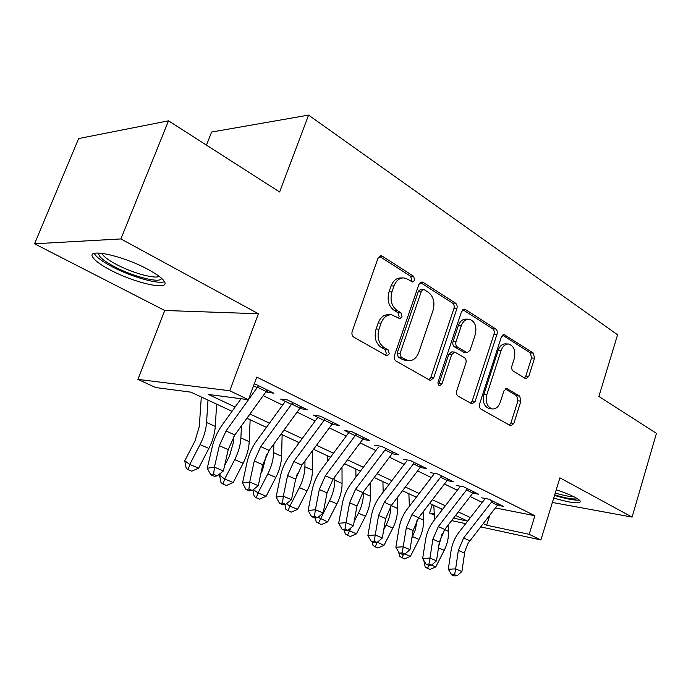 <?xml version="1.0" encoding="UTF-8"?>
<svg xmlns="http://www.w3.org/2000/svg" width="691" height="691" viewBox="0 0 691 691"><rect width="100%" height="100%" fill="white"/><g stroke="black" fill="none" stroke-linecap="round" stroke-linejoin="round"><path stroke-width="1.04" d="M414.669 280.278L413.607 276.262L382.408 256.24L381.138 255.8L377.977 258.304L352.203 331.326C351.512 333.926 352.073 335.895 353.878 337.217L386.252 355.528L386.934 355.753L389.292 353.896L388.187 349.905L384.101 347.573C378.564 343.47 376.854 337.329 378.988 329.141L381.095 323.103C383.35 317.428 386.848 314.655 391.581 314.794L399.813 318.629L402.067 316.832L400.987 312.833L396.971 310.389C391.521 306.156 389.854 299.998 391.952 291.904L394.025 285.944C396.176 280.52 399.51 277.842 404.028 277.92L407.759 279.216L412.518 282.014L414.669 280.278M411.102 281.341L411.715 280.278L410.653 276.279L379.428 256.292M385.448 355.079L386.364 353.697L385.267 349.715L381.182 347.383L384.101 347.573M398.37 317.955L399.122 316.737L398.042 312.747L394.025 310.311L396.971 310.389M553.716 498.047C570.412 502.901 579.326 504.059 580.44 501.502C580.138 500.5 578.376 499.135 575.171 497.408C570.369 494.886 564.055 492.355 556.238 489.807M148.064 269.447C123.223 255.791 86.565 247.801 92.654 257.035C94.736 260.585 100.644 264.921 110.387 270.043C134.693 283.025 169.641 290.894 164.596 281.919C162.886 278.654 157.375 274.5 148.064 269.447M525.272 378.469L526.041 378.737L528.788 376.319L534.549 358.18L533.34 353.101L504.128 334.599L501.355 337.001L479.623 403.907C479.036 406.282 479.476 408.018 480.945 409.124L510.934 425.932L513.836 423.402L520.91 401.125L519.684 396.064L506.728 388.523L503.86 391.011L500.267 402.188C498.557 406.835 495.922 409.098 492.372 408.96C487.103 407.085 485.281 402.24 486.913 394.423L501.156 350.492C502.78 346.096 505.259 343.937 508.593 344.023C513.966 345.88 515.849 350.769 514.242 358.689L511.927 365.885C511.366 368.191 511.781 369.91 513.18 371.032L525.272 378.469M495.43 507.945L534.912 515.736L529.176 534.324L540.898 539.947L480.634 526.888M168.518 120.821L120.899 238.939L34.55 243.785L78.653 138.563L168.518 120.821L279.639 191.986L308.566 115.112L617.581 334.798L598.881 396.461L656.45 433.335L632.092 517.093L559.909 477.818L540.898 539.947M34.55 243.785L164.752 310.484L258.391 313.749L120.899 238.939M258.391 313.749L229.766 390.752L248.44 399.709L208.397 394.457L235.113 407.016M534.912 515.736L256.758 377.087L248.44 399.709M456.889 308.635C457.494 306.234 457.027 304.403 455.49 303.133L423.065 282.325L421.933 281.937L418.893 284.407L394.492 355.416C393.844 357.947 394.362 359.83 396.055 361.082L429.664 380.102L430.519 380.387L433.732 377.77L456.889 308.635L453.918 308.566C454.523 306.173 454.056 304.342 452.51 303.081L420.266 282.429M465.44 309.525L495.715 328.951C497.157 330.143 497.589 331.905 497.01 334.228L475.132 401.359L472.083 403.933L458.107 396.193C456.57 395.053 456.112 393.274 456.716 390.864L465.881 363.069C466.485 360.676 466.028 358.897 464.507 357.705L454.738 352.073L451.698 354.595L441.964 383.842L439.744 385.664C438.224 385.146 437.688 383.816 438.146 381.674L461.536 311.606L464.438 309.171L465.44 309.525L463.143 309.464M552.368 502.461L632.092 517.093M265.983 391.892L273.869 393.248L254.348 383.635M299.799 408.502L307.383 409.772L287.473 399.959L280.667 399.104L291.507 404.425M332.025 424.326L339.324 425.518L320.339 416.163L313.472 415.213L324.114 420.439M362.758 439.416L369.789 440.538L351.676 431.607L344.749 430.571L355.209 435.71M392.142 453.771L398.888 454.877L381.587 446.351L374.617 445.237M420.249 467.47L426.701 468.593L410.16 460.439L403.155 459.256M447.137 480.59L453.322 481.713L437.489 473.914L430.458 472.67M472.877 493.167L478.82 494.281L463.652 486.81L456.604 485.505M263.262 395.658L282.619 405.099M297.121 412.164L315.174 420.966M329.382 427.893L346.217 436.107M360.158 442.896L375.869 450.558M389.543 457.226L404.218 464.378M417.623 470.917L431.339 477.602M444.503 484.02L457.321 490.265M470.243 496.57L482.223 502.409M253.562 385.785L257.268 387.608M481.662 497.814L488.718 499.161L503.264 506.33L497.555 505.225M308.566 115.112L211.627 132.033L206.471 145.127M434.319 515.175L429.56 512.998L434.259 514M432.298 504.637L429.56 512.998M232.021 411.318L190.906 392.16L155.725 387.556L137.906 379.385L229.766 390.752M164.752 310.484L137.906 379.385M465.699 523.648L451.629 520.599M483.199 523.597L486.654 525.22L529.176 534.324M250.004 414.013L269.481 423.168M284.07 430.018L302.235 438.552M316.538 445.272L333.485 453.244M347.513 459.835L363.328 467.263M377.087 473.732L391.866 480.677M405.367 487.017L419.169 493.512M432.428 499.74L445.332 505.803M458.349 511.919L470.416 517.585M467.669 521.118L455.585 515.486M442.551 509.405L429.629 503.385M416.345 497.2L402.525 490.757M388.998 484.46L374.202 477.559M360.417 471.141L344.576 463.756M330.531 457.217L313.559 449.305M299.238 442.637L281.047 434.164M266.432 427.358L246.929 418.262M453.538 518.129L467.643 521.152M489.876 515.054L486.654 525.22M267.097 392.436L267.883 390.303M300.542 408.856L301.285 406.766M332.414 424.516L332.932 423.047M402.715 277.929L401.074 277.937C396.556 277.86 393.231 280.529 391.089 285.936L394.025 285.944M394.025 310.311C388.584 306.087 386.917 299.946 389.016 291.878L391.089 285.936M390.562 314.759L388.644 314.699C383.92 314.569 380.421 317.324 378.167 322.982L381.095 323.103M381.182 347.383C375.636 343.297 373.935 337.173 376.068 329.011L378.167 322.982M429.094 379.774L430.787 377.511L453.918 308.566M424.3 289.736L423.523 289.469L421.398 291.205L400.089 353.369L401.169 357.316L408.372 360.719C413.097 360.883 416.578 358.093 418.798 352.367L433.067 310.311C435.08 302.511 433.516 296.508 428.368 292.328L424.3 289.736M423.272 289.469L420.56 289.451L418.435 291.179L421.398 291.205M406.023 360.538L402.43 359.501L398.241 357.109L397.161 353.17L418.435 291.179M462.823 309.68L492.735 328.83L495.715 328.951M470.588 403.259L472.178 401.039L494.03 334.099C494.609 331.775 494.177 330.022 492.735 328.83M454.548 352.056L451.784 351.883L448.744 354.405L439.018 383.565L441.964 383.842M438.388 384.688L439.018 383.565M475.296 334.53C476.989 326.264 474.916 321.151 469.094 319.207C465.587 319.121 462.996 321.315 461.303 325.763L456.025 341.622C455.421 344.032 455.887 345.837 457.416 347.046L467.151 352.712L470.122 350.225L475.296 334.53M468.412 319.182L466.114 319.104C462.616 319.026 460.025 321.211 458.332 325.651L461.303 325.763M464.369 352.54L454.462 346.873C452.925 345.664 452.458 343.859 453.063 341.458L458.332 325.651M508.101 343.997L505.613 343.868C502.288 343.781 499.809 345.932 498.185 350.32L501.156 350.492M492.372 408.96L489.418 408.631C484.141 406.766 482.327 401.929 483.959 394.129L498.185 350.32M509.379 425.207L510.882 423.047L517.948 400.823L516.713 395.779L505.242 388.947M524.555 378.029L525.816 376.077L531.569 357.981L530.368 352.92L502.564 335.118M201.306 397.014L199.302 426.451L194.957 441.117L184.756 460.802L189.757 464.447L200.036 444.607C203.854 437.118 206.022 429.733 206.557 422.469L208 400.132M188.202 469.716L189.757 464.447L198.654 468.153L191.761 471.184L188.202 469.716L186.207 468.248L184.756 460.802M198.654 468.153L208.863 448.433C212.655 440.979 214.797 433.637 215.29 426.399L216.629 404.149M267.27 390L234.854 434.976L228.237 449.608L223.4 470.951L214.417 467.159L213.657 474.363L210.798 474.786L214.4 476.28L217.259 475.866L213.657 474.363M258.555 385.708L226.009 430.994L219.341 445.712L214.417 467.159L207.274 468.256L212.223 446.939C214.124 439.01 217.432 431.702 222.165 425.025L241.064 398.742M207.274 468.256L210.798 474.786M217.259 475.866L223.4 470.951M161.469 278.205C161.374 283.837 133.415 276.841 114.205 266.545C103.227 260.654 98.087 256.223 98.787 253.243L98.908 253.044M101.957 253.303L102.19 253.882C103.797 256.741 108.478 260.231 116.235 264.359C132.016 272.807 154.974 279.25 159.146 276.314M94.261 253.45L94.33 253.597C96.377 257.147 102.233 261.483 111.899 266.596C130.867 276.676 158.222 284.571 164.458 281.652M577.253 498.6L575.758 498.971C571.405 499.152 564.383 497.796 554.683 494.903M554.528 495.412C565.704 498.772 573.824 500.353 578.885 500.154L579.352 500.103M555.262 493.011C563.485 495.464 569.704 496.717 573.919 496.769M233.886 436.375L233.618 441.722L229.507 456.103L224.627 465.553M220.723 473.093L219.565 475.339L224.705 479.001L234.724 459.627C238.438 452.303 240.494 445.073 240.883 437.921L241.453 425.846M223.055 484.097L224.705 479.001L233.187 482.534L226.449 485.497L223.055 484.097L220.999 482.612L219.565 475.339M233.187 482.534L243.137 463.272C246.825 455.991 248.855 448.787 249.218 441.67L250.142 419.765M266.415 454.799L262.468 470.407L260.861 473.525M253.381 489.625L258.037 492.882L266.13 496.25L259.531 499.144L256.292 497.805L254.193 496.319L252.932 489.988M256.292 497.805L258.037 492.882L267.797 473.948C271.416 466.796 273.368 459.696 273.636 452.657L273.895 443.942M266.13 496.25L275.83 477.429C279.432 470.312 281.349 463.246 281.591 456.241L282.135 434.674M297.424 473.162L295.169 481.446M286.463 503.799L289.857 506.132L297.588 509.353L291.136 512.178L285.893 509.405L284.899 504.482M288.035 510.899L289.857 506.132L299.384 487.621C302.908 480.625 304.748 473.663 304.912 466.736L304.99 460.897M297.588 509.353L307.054 490.947C310.561 483.985 312.375 477.058 312.513 470.156L312.703 450.463M298.123 442.119L298.089 444.192M318.041 517.3L327.655 521.878L321.341 524.633L316.202 521.921L315.372 517.879M318.378 523.415L329.564 500.69C333.002 493.849 334.755 487.017 334.807 480.193L334.807 476.842M327.655 521.878L336.906 503.869C340.326 497.062 342.045 490.256 342.08 483.467L341.993 467.211M327.612 455.853L327.594 461.156M301.069 406.662L269.153 450.42L262.744 464.723L258.27 485.652L249.71 482.05L248.898 489.047L246.013 489.418L249.442 490.843L252.327 490.472L248.898 489.047M292.768 402.568L260.732 446.628L254.271 461.009L249.71 482.05L242.515 483.018L247.093 462.115C248.864 454.332 252.077 447.189 256.732 440.694L285.323 401.385M242.515 483.018L246.013 489.418M252.327 490.472L258.27 485.652M333.261 422.529L301.855 465.147L295.636 479.131L291.481 499.662L283.327 496.224L282.472 503.031L279.57 503.35L282.835 504.715L285.737 504.387L282.472 503.031M325.357 418.634L293.822 461.528L287.56 475.589L283.327 496.224L276.08 497.079L280.339 476.574C281.98 468.939 285.098 461.951 289.684 455.628L317.834 417.355M276.08 497.079L279.57 503.35M285.737 504.387L291.481 499.662M363.976 437.671L333.053 479.191L327.016 492.873L323.163 513.024L315.381 509.742L314.483 516.367L311.572 516.643L314.69 517.939L317.601 517.663L314.483 516.367M356.426 433.948L325.383 475.745L319.311 489.496L315.381 509.742L308.108 510.494L312.056 490.368C313.584 482.871 316.608 476.039 321.116 469.871L348.834 432.583M308.108 510.494L311.572 516.643M317.601 517.663L323.163 513.024M393.3 452.13L362.853 492.614L356.988 506.002L353.421 525.782L345.984 522.646L345.051 529.09L342.123 529.341L345.103 530.576L348.031 530.334L345.051 529.09M386.088 448.571L355.528 489.314L349.62 502.78L345.984 522.646L338.676 523.294L342.347 503.549C343.772 496.19 346.709 489.504 351.149 483.484L378.452 447.129M338.676 523.294L342.123 529.341M348.031 530.334L353.421 525.782M348.229 530.161L356.435 533.858L350.242 536.553L345.198 533.901L344.464 530.308M347.409 535.387L350.89 527.915M354.198 521.472L358.439 513.197C361.799 506.494 363.457 499.783 363.414 493.072L363.397 491.88M356.435 533.858L365.461 516.237C368.804 509.569 370.445 502.893 370.376 496.207L370.126 482.966M355.848 469.016L355.943 477.101M421.329 465.941L391.348 505.441L385.647 518.552L382.33 537.978L375.222 534.972L374.254 541.26L371.326 541.468L374.176 542.651L377.105 542.444L374.254 541.26M414.436 462.547L384.334 502.288L378.599 515.469L375.222 534.972L367.906 535.542L371.309 516.142C372.639 508.922 375.489 502.374 379.869 496.501L406.757 461.027M367.906 535.542L371.326 541.468M377.355 542.236L383.989 545.337L377.925 547.98L375.213 546.857L377.105 542.444L382.33 537.978M375.213 546.857L372.976 545.363L372.25 541.856M383.73 529.772L386.088 525.169C389.24 518.881 390.83 512.532 390.838 506.132M383.989 545.337L392.825 528.079C396.081 521.558 397.645 514.994 397.489 508.412L397.152 497.814M382.918 481.627L383.185 492.13M448.148 479.165L418.616 517.723L413.071 530.567L409.996 549.639L403.199 546.771L402.197 552.895L399.268 553.076L401.998 554.208L404.926 554.035L402.197 552.895M441.549 475.909L411.905 514.7L406.334 527.613L403.199 546.771L395.865 547.255L399.027 528.209C400.27 521.109 403.043 514.691 407.353 508.956L433.836 474.328M395.865 547.255L399.268 553.076M404.926 554.035L409.996 549.639M404.874 554.035L410.411 556.35L404.468 558.924L399.605 556.367L398.724 552.144M411.862 538.064L415.438 529.582L417.096 519.908M410.411 556.35L419.048 539.438C422.236 533.046 423.721 526.602 423.488 520.107L423.125 511.85M408.882 493.72L409.366 506.33M401.868 557.853L403.682 554.113M473.827 491.828L444.745 529.487L439.346 542.072L436.496 560.816L429.975 558.069L428.956 564.046L426.027 564.193L428.636 565.281L431.573 565.134L428.956 564.046M467.513 488.71L438.31 526.585L432.886 539.248L429.975 558.069L422.65 558.475L425.587 539.757C426.744 532.787 429.448 526.499 433.689 520.893L459.783 487.069M422.65 558.475L426.027 564.193M431.573 565.134L436.496 560.816M431.512 565.134L435.771 566.905L429.94 569.427L427.435 568.399L425.164 566.914L423.833 560.626M435.771 566.905L444.218 550.33C447.336 544.067 448.744 537.736 448.442 531.344L448.096 525.16M438.725 546.201L442.197 533.452M441.35 510.96L441.238 508.792M433.818 505.346L434.544 519.779M427.435 568.399L429.042 565.255M498.453 503.964L468.161 543.126L464.888 551.219L461.899 571.526L455.645 568.892L454.6 574.722L451.672 574.843L454.177 575.888L457.105 575.767L454.6 574.722M492.389 500.975L463.626 537.987L458.34 550.399L455.645 568.892L448.321 569.229L451.05 550.831C452.13 543.981 454.756 537.814 458.945 532.338L484.65 499.282M448.321 569.229L451.672 574.843M457.105 575.767L461.899 571.526M410.653 276.279L413.607 276.262M385.267 349.715L388.187 349.905M398.042 312.747L400.987 312.833M389.016 291.878L391.952 291.904M376.068 329.011L378.988 329.141M379.463 256.318L382.408 256.24M430.787 377.511L433.732 377.77M420.422 282.325L423.065 282.325M452.51 303.081L455.49 303.133M397.161 353.17L400.089 353.369M398.241 357.109L401.169 357.316M402.43 359.501L405.367 359.717M494.03 334.099L497.01 334.228M472.178 401.039L475.132 401.359M448.744 354.405L451.698 354.595M453.063 341.458L456.025 341.622M454.462 346.873L457.416 347.046M463.298 352.22L466.261 352.41M483.959 394.129L486.913 394.423M505.821 388.636L507.488 388.791M516.713 395.779L519.684 396.064M517.948 400.823L520.91 401.125M510.882 423.047L513.836 423.402M503.013 334.824L505.017 334.919M530.368 352.92L533.34 353.101M531.569 357.981L534.549 358.18M525.816 376.077L528.788 376.319M200.036 444.607L208.863 448.433M206.557 422.469L215.29 426.399M234.854 434.976L226.009 430.994M228.237 449.608L219.341 445.712M266.234 391.547L257.518 387.262M234.724 459.627L243.137 463.272M240.883 437.921L249.218 441.67M267.797 473.948L275.83 477.429M273.636 452.657L281.591 456.241M299.384 487.621L307.054 490.947M304.912 466.736L312.513 470.156M329.564 500.69L336.906 503.869M334.807 480.193L342.08 483.467M269.153 450.42L260.732 446.628M262.744 464.723L254.271 461.009M300.049 408.165L291.749 404.088M301.855 465.147L293.822 461.528M295.636 479.131L287.56 475.589M332.259 423.998L324.355 420.111M333.053 479.191L325.383 475.745M327.016 492.873L319.311 489.496M362.991 439.096L355.442 435.39M362.853 492.614L355.528 489.314M356.988 506.002L349.62 502.78M392.333 453.521L385.12 449.979M358.439 513.197L365.461 516.237M363.414 493.072L370.376 496.207M391.348 505.441L384.334 502.288M385.647 518.552L378.599 515.469M420.378 467.306L413.477 463.911M386.088 525.169L392.825 528.079M391.227 505.587L397.489 508.412M418.616 517.723L411.905 514.7M413.071 530.567L406.334 527.613M447.207 480.495L440.608 477.248M412.596 536.639L419.048 539.438M418.504 517.87L423.488 520.107M444.745 529.487L438.31 526.585M439.346 542.072L432.886 539.248M472.912 493.124L466.589 490.014M438.474 547.842L444.218 550.33M444.633 529.626L448.442 531.344M469.794 540.768L463.626 537.987M464.542 553.111L458.34 550.399M497.546 505.233L491.482 502.253M380.637 255.817L381.138 255.8M405.436 360.495L408.372 360.719M464.188 352.531L467.151 352.712M99.262 253.061L98.787 253.243M102.398 253.364L102.19 253.882"/></g></svg>
